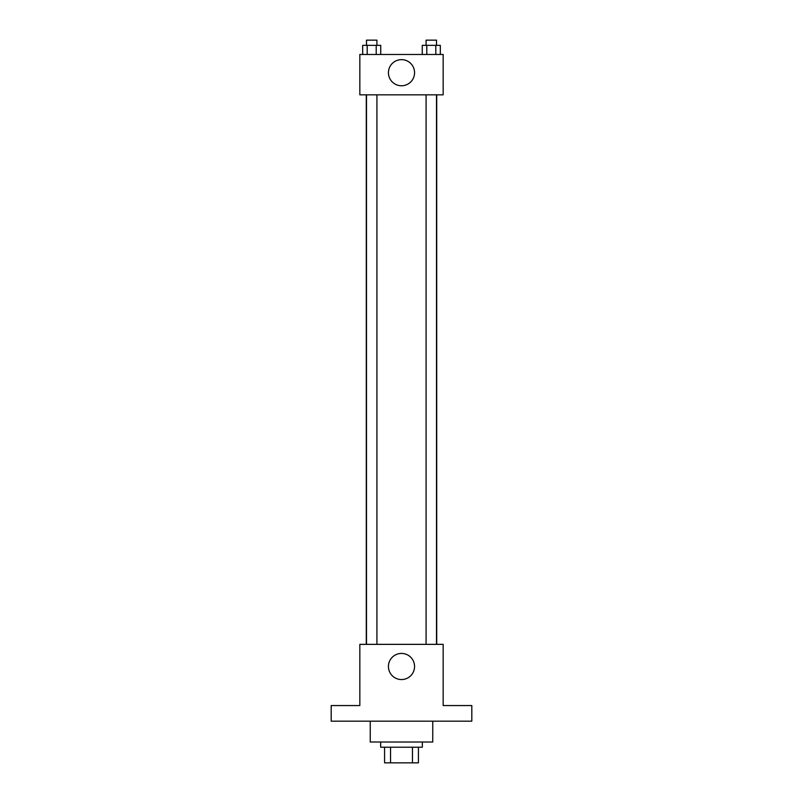 <?xml version="1.0" encoding="UTF-8"?>
<svg xmlns="http://www.w3.org/2000/svg" width="803" height="803" viewBox="0 0 803 803"><rect width="100%" height="100%" fill="white"/><g stroke="black" fill="none" stroke-linecap="round" stroke-linejoin="round"><path stroke-width="1.2" d="M412.461 747.222L412.461 762.85L384.577 762.85L384.577 747.222M412.461 762.85L418.423 762.85L418.423 747.222L418.423 762.85M422.338 742.012L422.338 747.222L380.662 747.222L380.662 742.012M390.539 747.222L390.539 762.85M370.243 721.184L370.243 742.012L432.757 742.012L432.757 721.184M471.813 721.184L331.187 721.184L331.187 705.556L359.834 705.556L359.834 644.357L443.166 644.357L443.166 705.556L471.813 705.556L471.813 721.184M414.559 666.49A13.059 13.059 0 0 1 394.966 677.802A13.059 13.059 0 0 1 394.966 655.178A13.059 13.059 0 0 1 414.559 666.49M436.712 94.844L436.712 644.357M426.082 644.357L426.082 94.844M376.918 94.844L376.918 644.357M443.166 94.844L359.834 94.844L359.834 54.474L443.166 54.474L443.166 94.844M414.559 72.702A13.059 13.059 0 0 1 394.966 84.014A13.059 13.059 0 0 1 394.966 61.389A13.059 13.059 0 0 1 414.559 72.702M440.315 54.474L440.315 45.359L422.268 45.359L422.268 54.474M435.808 45.359L435.808 54.474M426.784 45.359L426.784 54.474M426.082 45.359L426.082 40.15L436.501 40.15L436.501 45.359M380.732 54.474L380.732 45.359L362.685 45.359L362.685 54.474M376.216 45.359L376.216 54.474M367.192 45.359L367.192 54.474M366.499 45.359L366.499 40.15L376.918 40.15L376.918 45.359M366.288 94.844L366.288 644.357M436.501 644.357L436.501 94.844M366.499 94.844L366.499 644.357"/></g></svg>
